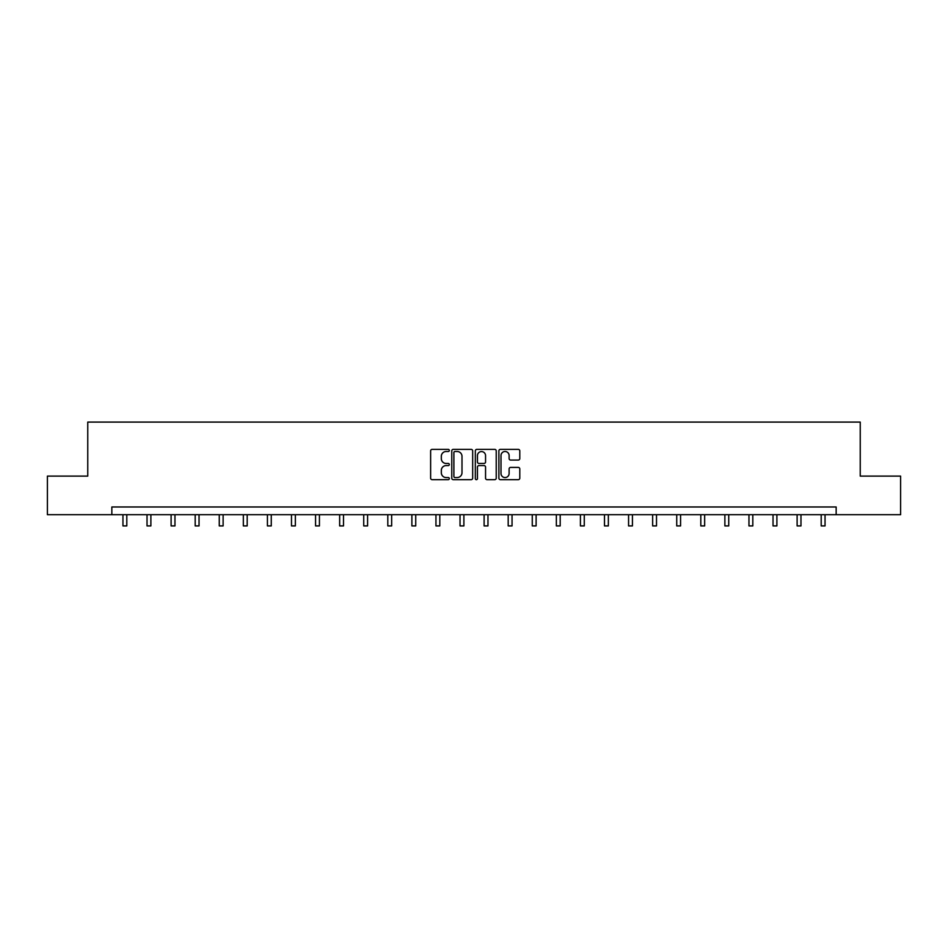 <?xml version="1.0" encoding="UTF-8"?>
<svg xmlns="http://www.w3.org/2000/svg" width="948" height="948" viewBox="0 0 948 948"><rect width="100%" height="100%" fill="white"/><g stroke="black" fill="none" stroke-linecap="round" stroke-linejoin="round"><path stroke-width="1.42" d="M449.305 450.442A1.055 1.055 0 0 0 448.25 449.376L432.146 449.376A1.517 1.517 0 0 0 430.629 450.893L430.629 478.171A1.517 1.517 0 0 0 432.146 479.676L448.25 479.676A1.055 1.055 0 0 0 449.305 478.621A1.055 1.055 0 0 0 448.25 477.555L446.164 477.555A4.847 4.847 0 0 1 441.318 472.708L441.318 470.445A4.847 4.847 0 0 1 446.164 465.587L448.25 465.587A1.055 1.055 0 0 0 449.305 464.532A1.055 1.055 0 0 0 448.25 463.465L446.164 463.465A4.847 4.847 0 0 1 441.318 458.619L441.318 456.355A4.847 4.847 0 0 1 446.164 451.497L448.25 451.497A1.055 1.055 0 0 0 449.305 450.442M518.272 460.064A1.517 1.517 0 0 0 519.788 458.548L519.788 450.893A1.517 1.517 0 0 0 518.272 449.376L500.402 449.376A1.517 1.517 0 0 0 498.885 450.893L498.885 478.171A1.517 1.517 0 0 0 500.402 479.676L518.272 479.676A1.517 1.517 0 0 0 519.788 478.171L519.788 468.928A1.517 1.517 0 0 0 518.272 467.411L510.628 467.411A1.517 1.517 0 0 0 509.112 468.928L509.112 473.502A4.053 4.053 0 0 1 505.059 477.555A4.053 4.053 0 0 1 501.006 473.502L501.006 455.55A4.053 4.053 0 0 1 505.059 451.497A4.053 4.053 0 0 1 509.112 455.55L509.112 458.548A1.517 1.517 0 0 0 510.628 460.064L518.272 460.064M111.84 514.693L47.4 514.693L47.4 476.109L87.761 476.109L87.761 422.085L860.239 422.085L860.239 476.109L900.6 476.109L900.6 514.693L836.16 514.693L836.16 506.979L111.84 506.979L111.84 514.693L836.16 514.693M472.673 450.893A1.517 1.517 0 0 0 471.156 449.376L453.286 449.376A1.517 1.517 0 0 0 451.769 450.893L451.769 478.171A1.517 1.517 0 0 0 453.286 479.676L471.156 479.676A1.517 1.517 0 0 0 472.673 478.171L472.673 450.893M476.844 449.376L494.714 449.376A1.517 1.517 0 0 1 496.231 450.893L496.231 478.171A1.517 1.517 0 0 1 494.714 479.676L487.071 479.676A1.517 1.517 0 0 1 485.554 478.171L485.554 467.103A1.517 1.517 0 0 0 484.037 465.587L478.965 465.587A1.517 1.517 0 0 0 477.448 467.103L477.448 478.621A1.055 1.055 0 0 1 476.382 479.676A1.055 1.055 0 0 1 475.327 478.621L475.327 450.893A1.517 1.517 0 0 1 476.844 449.376M454.945 451.497A1.055 1.055 0 0 0 453.891 452.563L453.891 476.5A1.055 1.055 0 0 0 454.945 477.555L457.149 477.555A4.847 4.847 0 0 0 461.996 472.708L461.996 456.355A4.847 4.847 0 0 0 457.149 451.497L454.945 451.497M485.554 455.632A4.053 4.053 0 0 0 481.501 451.58A4.053 4.053 0 0 0 477.448 455.632L477.448 461.96A1.517 1.517 0 0 0 478.965 463.465L484.037 463.465A1.517 1.517 0 0 0 485.554 461.96L485.554 455.632M122.956 514.693L122.956 525.915L126.807 525.915L126.807 514.693M147.023 514.693L147.023 525.915L150.886 525.915L150.886 514.693M171.102 514.693L171.102 525.915L174.965 525.915L174.965 514.693M195.181 514.693L195.181 525.915L199.044 525.915L199.044 514.693M219.261 514.693L219.261 525.915L223.124 525.915L223.124 514.693M243.34 514.693L243.34 525.915L247.191 525.915L247.191 514.693M267.419 514.693L267.419 525.915L271.27 525.915L271.27 514.693M291.486 514.693L291.486 525.915L295.349 525.915L295.349 514.693M315.566 514.693L315.566 525.915L319.429 525.915L319.429 514.693M339.645 514.693L339.645 525.915L343.508 525.915L343.508 514.693M363.724 514.693L363.724 525.915L367.587 525.915L367.587 514.693M387.803 514.693L387.803 525.915L391.654 525.915L391.654 514.693M411.882 514.693L411.882 525.915L415.734 525.915L415.734 514.693M435.95 514.693L435.95 525.915L439.813 525.915L439.813 514.693M460.029 514.693L460.029 525.915L463.892 525.915L463.892 514.693M484.108 514.693L484.108 525.915L487.971 525.915L487.971 514.693M508.187 514.693L508.187 525.915L512.05 525.915L512.05 514.693M532.266 514.693L532.266 525.915L536.118 525.915L536.118 514.693M556.346 514.693L556.346 525.915L560.197 525.915L560.197 514.693M580.413 514.693L580.413 525.915L584.276 525.915L584.276 514.693M604.492 514.693L604.492 525.915L608.355 525.915L608.355 514.693M628.571 514.693L628.571 525.915L632.435 525.915L632.435 514.693M652.651 514.693L652.651 525.915L656.514 525.915L656.514 514.693M676.73 514.693L676.73 525.915L680.581 525.915L680.581 514.693M700.809 514.693L700.809 525.915L704.66 525.915L704.66 514.693M724.876 514.693L724.876 525.915L728.739 525.915L728.739 514.693M748.956 514.693L748.956 525.915L752.819 525.915L752.819 514.693M773.035 514.693L773.035 525.915L776.898 525.915L776.898 514.693M797.114 514.693L797.114 525.915L800.977 525.915L800.977 514.693M821.193 514.693L821.193 525.915L825.044 525.915L825.044 514.693"/></g></svg>
